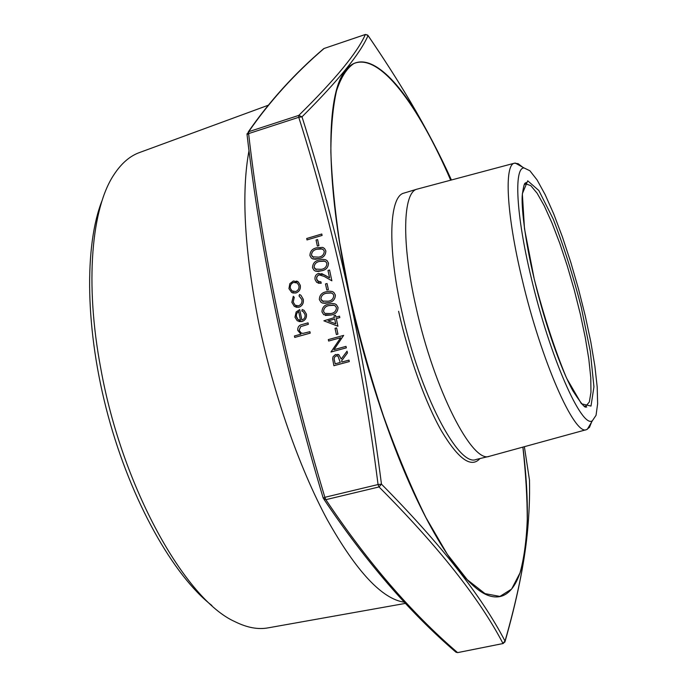 <?xml version="1.0" encoding="UTF-8"?>
<svg xmlns="http://www.w3.org/2000/svg" width="687" height="687" viewBox="0 0 687 687"><rect width="100%" height="100%" fill="white"/><g stroke="black" fill="none" stroke-linecap="round" stroke-linejoin="round"><path stroke-width="1.03" d="M322.1 235.435L307.012 239.926L306.694 238.501L321.774 234.009L322.1 235.435L306.995 239.918M318.931 245.645L317.36 246.092L316.054 240.021L317.6 239.557L318.931 245.645L317.36 246.092M323.096 247.595L324.573 248.565L325.853 250.927C325.69 255.212 323.414 257.754 319.034 258.561L312.697 258.879M325.629 259.755L327.141 260.708L328.489 263.138C328.326 267.432 326.05 269.974 321.653 270.772L315.402 271.107M321.233 274.894L318.279 275.083L316.681 277.204L316.63 279.128L318.742 281.722M321.653 273.555L329.571 277.849L327.974 270.446L329.554 270L331.864 280.82L324.238 276.449L318.94 274.783L316.965 276.475L316.613 279.12L317.78 281.181L320.898 281.799L321.224 283.242L318.175 283.181M329.554 270L331.864 280.82M327.055 283.508L328.377 289.648L326.814 290.094L325.492 283.954L327.055 283.508L328.395 289.656L326.814 290.094M332.225 291.52L333.805 292.404L335.368 295.049C335.213 299.369 332.92 301.911 328.506 302.675L322.564 303.079M334.767 303.809L336.372 304.659L338.03 307.39C337.875 311.709 335.582 314.251 331.151 315.007L325.329 315.436M335.557 315.29L335.952 317.145L339.49 316.166L339.825 317.617L336.287 318.596L337.927 326.231L323.878 320.82L334.389 317.583L333.985 315.728L335.557 315.29L335.969 317.145M337.952 334.114L336.381 334.543L335.033 328.334L336.604 327.905L337.952 334.114L336.364 334.535M343.637 335.393L333.942 349.666L346.008 346.385L346.342 347.845L330.979 352.01L340.675 337.738L328.635 341.044L328.309 339.593L343.655 335.393L333.968 349.657M347.038 351.169L347.45 352.972L341.619 360.847L341.851 362.032L348.97 360.117L349.305 361.585L333.891 365.707L332.62 358.734L333.066 356.699L335.436 354.544L338.897 354.81L341.216 359.043L347.038 351.169L347.424 352.963L341.602 360.847L341.868 362.023M337.789 354.355L338.914 354.818L341.224 359.026M296.612 281.035L298.313 281.945L300.305 285.354C300.786 289.098 299.326 291.64 295.925 292.98L292.782 292.98M293.289 296.312L294.259 297.308L293.203 302.074L295.152 305.234L298.553 305.818C301.241 304.685 302.349 302.606 301.876 299.592L299.051 295.925L299.541 294.525L300.897 295.255L303.233 299.231C303.834 303.096 302.417 305.758 298.974 307.209L294.388 306.462L291.838 302.349L293.289 296.312L294.259 297.308L293.229 302.074L295.17 305.234L296.406 305.844M299.541 294.525L300.923 295.264L303.25 299.24C303.852 303.104 302.435 305.767 299 307.218L295.96 307.218M302.435 309.614L304.135 310.404L306.393 314.079C306.866 317.798 305.389 320.279 301.962 321.542L298.974 321.585M299.695 309.605L301.911 320.022C304.332 319.112 305.389 317.308 305.054 314.629L303.276 311.7L301.833 310.996L302.194 309.545L304.118 310.395L306.376 314.071C306.849 317.789 305.363 320.279 301.937 321.533L297.265 320.82L294.972 317.239L296.149 311.95L299.695 309.605L301.894 320.03M308.034 322.864L308.334 324.298L300.674 326.617L299.137 330.241L300.958 332.834L302.898 333.401L309.906 331.692L310.232 333.135L294.749 337.42L294.422 335.977L300.949 334.174L297.737 330.361C297.557 327.021 299.111 325.045 302.4 324.444L308.034 322.864L308.36 324.307L300.691 326.617L299.163 330.241L300.975 332.843L302.04 333.298M451.419 179.985C440.152 155.064 426.515 129.019 410.491 101.856L410.397 101.693C397.756 80.422 383.647 58.378 368.043 35.569C360.168 53.732 338.159 80.817 302.005 116.824C338.219 230.987 364.703 353.427 381.465 484.146L378.056 484.541C361.405 353.925 334.964 231.51 298.759 117.297L248.608 133.596C262.365 252.816 287.784 374.046 324.865 497.302L378.056 484.541L379.026 486.946L325.861 499.672C367.511 561.983 411.35 612.898 457.37 652.418L455.438 651.74C409.443 612.22 365.604 561.399 323.929 499.277M404.454 602.233C382.161 599.116 356.441 571.627 327.295 519.784C299.463 468.105 273.478 394.278 258.75 322.993C244.417 249.965 241.18 192.463 249.037 150.479M268.085 105.3L139.839 152.42C130.075 155.829 121.444 163.24 113.965 174.653C91.629 207.963 84.535 283.035 100.826 368.721C122.071 487.401 185.49 599.725 234.902 621.641C247.114 627.729 258.295 629.781 268.454 627.798L405.528 603.375M211.871 605.487C173.545 575.74 131.346 501.63 108.194 416.064C85.042 330.507 84.123 245.225 102.226 200.218M531.12 277.316C549.789 357.103 581.975 429.263 592.417 420.693L596.05 415.3L597.63 403.767L597.192 386.987L594.856 365.999L590.803 341.894L585.247 315.797L578.463 288.841L570.734 262.133L562.37 236.8L553.722 213.94L545.152 194.636L537.071 179.925L529.892 170.762L524.035 167.937C513.859 167.534 515.971 214.499 531.12 277.316M591.619 422.041L589.489 427.331L586.535 429.624C574.744 436.331 541.158 361.01 521.914 278.381C506.371 213.623 504.164 164.631 514.451 163.188L518.161 163.686L522.661 167.181M489.822 456.185L489.453 456.28C472.57 464.103 434.098 389.967 415.987 306.96C401.174 241.987 402.994 191.819 417.172 189.114L417.541 189.011M504.876 642.139L505.022 641.1L502.901 643.307C479.483 598.437 438.194 546.32 379.026 486.946L381.465 484.146C440.496 543.795 481.681 596.11 505.022 641.1C516.736 600.309 524.172 564.353 527.324 533.215L527.333 533.138C529.179 513.979 529.892 496.297 529.479 480.076L524.37 446.696M323.191 498.023C286.17 374.879 260.794 253.743 247.054 134.609L248.608 133.596L248.694 131.698L298.785 115.399L298.759 117.297L302.005 116.824L298.785 115.399C335.153 79.632 357.343 52.667 365.364 34.505L324.101 48.468C294.835 73.569 269.699 101.315 248.694 131.698L247.045 134.334M367.708 35.097L365.424 34.462L324.255 48.416M323.586 48.725L323.191 49.103C294.285 73.913 269.313 101.504 248.299 131.878M529.488 480.565L529.479 480.076M323.208 498.101L324.865 497.302L325.861 499.672L323.268 498.281M309.906 331.692L310.232 333.135M310.206 333.126L294.723 337.411M300.511 320.254L298.647 311.417L296.578 313.676L296.303 316.793L297.969 319.498L300.511 320.254M298.647 311.434L296.775 313.281L296.217 315.908L297.986 319.507L299.197 320.073M291.683 292.499L288.944 288.609L289.82 283.705L293.375 280.992L298.287 281.936L300.288 285.345C300.769 289.09 299.309 291.632 295.908 292.971L291.683 292.499M296.183 282.46L293.701 282.417C291.125 283.439 289.991 285.38 290.309 288.239L291.941 290.884L295.616 291.546C298.192 290.524 299.3 288.592 298.939 285.74L297.325 283.061L293.684 282.409C291.108 283.43 289.974 285.371 290.292 288.231L291.966 290.893L293.246 291.554M348.97 360.117L349.288 361.577L333.891 365.707M335.153 363.827L340.28 362.453L338.004 356.149L336.123 355.875C334.268 356.922 333.727 358.554 334.5 360.787L335.153 363.827L334.526 360.795C333.745 358.562 334.286 356.922 336.141 355.883L337.265 355.84M346.008 346.385L346.342 347.845L330.962 352.01M340.675 337.738L328.618 341.044M336.604 327.905L337.935 334.105M339.49 316.166L339.799 317.609L336.261 318.588L337.927 326.231M335.728 323.826L334.698 319.026L328.06 320.872L335.728 323.826L328.077 320.881L334.698 319.043M338.013 307.381C337.849 311.709 335.557 314.242 331.134 314.998L323.723 314.672L321.971 311.881C322.1 307.527 324.376 304.934 328.798 304.101L332.13 303.491L334.887 303.843L336.355 304.65L338.03 307.39M330.816 313.564C334.294 313.057 336.166 311.125 336.432 307.776L335.23 305.852L333.066 305.071L329.099 305.543C325.664 306.127 323.8 308.085 323.517 311.4L324.814 313.401L330.816 313.564M334.131 305.268L329.116 305.552C325.681 306.136 323.826 308.085 323.543 311.4L324.814 313.401M335.35 295.041C335.187 299.36 332.903 301.902 328.489 302.666L325.2 303.319L322.469 303.053L321.001 302.297L319.343 299.584C319.472 295.238 321.739 292.645 326.153 291.803L329.528 291.176L332.319 291.554L333.788 292.396L335.368 295.049M328.171 301.232C331.641 300.717 333.504 298.785 333.77 295.444L332.645 293.572L330.413 292.748L326.454 293.237C323.027 293.83 321.173 295.788 320.889 299.094L322.117 301.043L328.171 301.232M320.889 299.094L323.251 301.627M331.555 292.971L326.471 293.246C323.045 293.838 321.19 295.788 320.906 299.103M320.898 281.799L321.224 283.242M321.207 283.233L316.69 282.34L315.041 279.497C314.629 276.509 315.788 274.474 318.519 273.392L324.65 275.04L329.571 277.857M328.463 263.13C328.309 267.423 326.024 269.965 321.636 270.764L318.261 271.442L315.47 271.125L314.002 270.292L312.533 267.767C312.671 263.447 314.929 260.845 319.318 259.978L322.796 259.325L325.655 259.763L327.124 260.699L328.489 263.138M321.318 269.338C324.771 268.797 326.626 266.865 326.9 263.533L325.921 261.824L323.56 260.888L319.618 261.404C316.209 262.013 314.363 263.971 314.079 267.269L315.153 269.072L321.318 269.338M324.874 261.163L319.635 261.404C316.226 262.022 314.38 263.98 314.096 267.277L316.183 269.682M325.836 250.918C325.672 255.203 323.397 257.745 319.008 258.552L315.608 259.248L312.8 258.913L311.34 258.054L309.931 255.59C310.069 251.279 312.319 248.677 316.698 247.792L322.538 247.397L324.556 248.557L325.853 250.927M318.699 257.136C322.143 256.586 323.998 254.645 324.264 251.33L323.337 249.664L320.932 248.694L316.999 249.218C313.598 249.845 311.752 251.803 311.469 255.092L312.491 256.844L318.699 257.136M322.315 248.995L317.025 249.226C313.615 249.853 311.778 251.811 311.486 255.092L313.504 257.47M317.6 239.557L318.914 245.637M321.774 234.009L322.074 235.426M450.672 180.183C418.623 105.91 379.885 52.452 353.805 63.556C346.78 68.236 341.018 77.322 336.518 90.83C332.894 106.932 331.005 127.327 330.859 152.016C331.821 178.972 334.732 209.037 339.601 242.202L349.485 294.328C359.026 335.548 370.31 376.004 383.355 415.695C397.069 453.815 411.255 487.761 425.923 517.543L447.331 554.306L467.315 579.759L485.022 593.637L499.896 596.419L511.6 589.085L520.025 572.906C524.052 558.291 526.465 540.514 527.264 519.587C527.204 497.276 525.744 473.12 522.884 447.1M479.938 458.564C471.23 468.362 458.427 459.199 441.535 431.067C425.433 402.831 408.645 356.398 398.597 311.288M584.13 406.094L585.839 406.12L589.326 402.015L590.966 392.268L590.768 377.652L588.819 359.095L585.272 337.592L580.343 314.199L574.263 289.974L567.299 265.989L559.768 243.301L551.979 222.949L544.31 205.937L537.114 193.219L530.785 185.627L525.701 183.841L524.241 184.717M534.254 279.154L524.49 228.702L522.343 193.743L527.71 180.81L538.84 190.505L553.181 218.981C563.452 245.336 572.769 274.568 581.133 306.66L590.305 351.383L593.937 386.841L591 406.086L581.434 403.784L566.612 378.236C554.898 350.087 544.113 317.059 534.254 279.154M417.172 189.114L404.05 193.073C389.383 195.924 387.03 246.109 401.697 310.902C419.594 393.694 458.598 467.443 476.125 459.483L477.156 459.234M455.97 652.246L457.714 652.607L503.21 643.504L505.057 641.469C516.77 600.55 524.19 564.465 527.324 533.215M527.333 533.138L526.955 531.111C528.131 506.577 526.792 478.573 522.927 447.091C526.809 478.599 528.14 506.602 526.955 531.111C524.49 576.299 511.6 603.942 488.071 595.406C464.584 586.561 430.234 536.908 398.331 456.786C378.322 406.069 361.972 351.899 349.288 294.285C327.106 192.034 325.793 108.383 340.898 77.76C356.132 47.051 384.127 63.479 411.831 105.583C425.21 126.15 438.177 151.011 450.724 180.174C438.177 151.037 425.219 126.176 411.831 105.583L410.491 101.856M365.51 34.462L368.017 35.492C383.629 58.326 397.747 80.388 410.397 101.693M503.253 643.487L457.757 652.59M584.611 406.421L585.839 406.12L586.75 407.082C585.272 405.004 587.917 414.132 572.829 390.723C560.532 368.335 544.748 323.062 534.271 279.162C524.662 239.531 521.072 204.872 522.352 194.387C524.507 179.582 525.28 184.228 526.01 182.544L525.701 183.841L524.499 184.202M514.451 163.188L417.275 189.088M586.535 429.624L489.556 456.254M489.453 456.28L476.125 459.483M524.035 167.937L515.224 163.042M592.417 420.693L587.282 429.358M405.064 192.764L404.05 193.073M247.054 133.707L247.028 134.377"/></g></svg>
